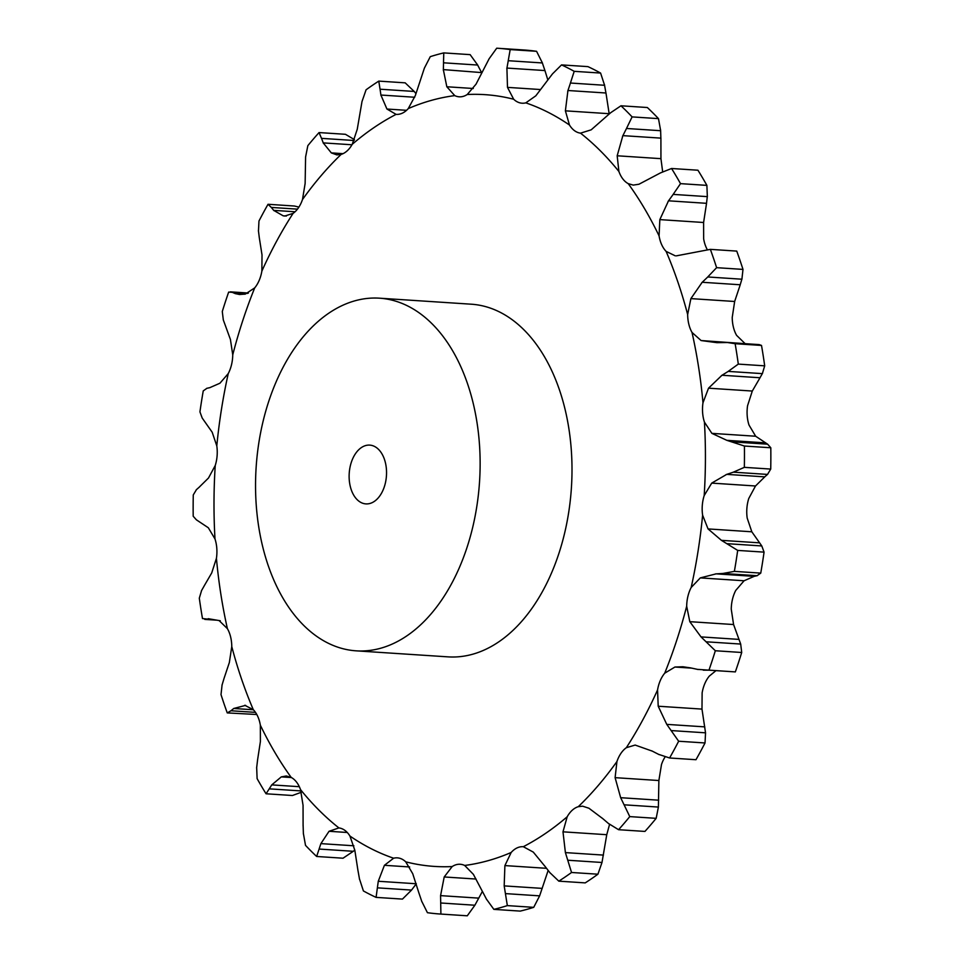 <?xml version="1.0" encoding="UTF-8"?>
<svg xmlns="http://www.w3.org/2000/svg" width="964" height="964" viewBox="0 0 964 964"><rect width="100%" height="100%" fill="white"/><g stroke="black" fill="none" stroke-linecap="round" stroke-linejoin="round"><path stroke-width="1.45" d="M209.827 387.649L219.925 383.226L228.251 373.586A28.896 18.304 -86.2 0 0 231.517 364.741A28.896 18.304 -86.2 0 0 232.746 354.86L230.42 339.461L223.311 319.94L222.286 311.517A433.836 274.776 -86.2 0 1 228.661 292.092L247.64 293.381M232.107 292.261L235.433 293.683M244.736 294.201L235.132 293.574L239.518 294.502L245.302 294.092L254.713 287.875A28.896 18.304 -86.2 0 0 259.183 280.391A28.896 18.304 -86.2 0 0 261.871 271.113L262.015 254.906L259.208 237.132M295.044 211.767L273.68 210.369L283.163 215.803L284.766 216.044L293.092 213.369A28.896 18.304 -86.2 0 0 298.515 207.682A28.896 18.304 -86.2 0 0 302.491 199.536L305.13 183.473L305.6 156.939L307.841 145.66A433.836 274.776 -86.2 0 1 319.06 132.574L321.506 138.358L354.077 140.503M351.981 144.769L323.217 142.889L331.315 152.89L336.906 154.903L341.148 154.397A28.896 18.304 -86.2 0 0 347.197 150.818A28.896 18.304 -86.2 0 0 352.246 144.299L357.246 129.297L362.006 101.521L366.079 89.797A433.836 274.776 -86.2 0 1 378.792 81.109L380.045 89.206L414.207 91.447L405.181 82.844L378.792 81.109M414.713 97.256L380.888 95.038L386.938 109.028L396.096 114.367A28.896 18.304 -86.2 0 0 396.24 114.379A28.896 18.304 -86.2 0 0 402.434 113.125A28.896 18.304 -86.2 0 0 408.254 108.595L415.339 95.544L424.377 68.143L430.281 56.659A433.836 274.776 -86.2 0 1 443.765 52.9L443.512 62.805L477.674 65.046L470.143 54.635L443.765 52.9M481.602 72.589L443.332 69.601L446.826 86.76L454.755 95.617A28.896 18.304 -86.2 0 0 459.189 96.81A28.896 18.304 -86.2 0 0 460.997 96.786A28.896 18.304 -86.2 0 0 467.239 94.508L476.035 84.169L489.122 58.768L496.725 48.2A433.836 274.776 -86.2 0 1 497.219 48.236A433.836 274.776 -86.2 0 1 510.185 49.574L508.233 60.708L542.395 62.949L536.574 51.309A433.836 274.776 -86.2 0 0 523.597 49.959L497.219 48.236M547.853 80L544.949 70.565L506.907 68.07L507.486 87.375L513.679 99.244A28.896 18.304 -86.2 0 0 519.476 102.738A28.896 18.304 -86.2 0 0 522.066 103.208A28.896 18.304 -86.2 0 0 525.802 102.859L535.803 95.822L552.456 73.915L561.542 64.901L587.919 66.624A433.836 274.776 -86.2 0 1 600.596 73.059L604.585 85.278L570.423 83.025L574.207 71.324A433.836 274.776 -86.2 0 0 561.542 64.901M609.2 113.969L605.97 93.002L567.941 90.508L565.386 110.836L569.483 125.031A28.896 18.304 -86.2 0 0 574.484 130.658A28.896 18.304 -86.2 0 0 580.521 133.153L591.173 129.839L610.694 112.704L620.973 105.787L647.35 107.522A433.836 274.776 -86.2 0 1 652.965 112.969A433.836 274.776 -86.2 0 1 658.484 118.632L660.653 130.718L626.492 128.477L632.107 116.897A433.836 274.776 -86.2 0 0 626.588 111.234A433.836 274.776 -86.2 0 0 620.973 105.787M662.654 171.749L660.942 158.662L660.906 138.129L622.865 135.635L617.177 155.782L618.9 171.472A28.896 18.304 -86.2 0 0 622.828 178.906A28.896 18.304 -86.2 0 0 628.215 183.642L633.24 185.1L638.939 184.245L660.473 172.905L671.559 168.495L697.936 170.218A433.836 274.776 -86.2 0 1 706.889 185.377L707.335 196.632L673.161 194.391L680.512 183.642A433.836 274.776 -86.2 0 0 671.559 168.495M707.202 249.495A28.896 18.304 -86.2 0 1 706.263 247.615A28.896 18.304 -86.2 0 1 703.648 238.807L703.6 222.491L706.54 203.32L668.51 200.813L659.834 219.611L659.075 235.879A28.896 18.304 -86.2 0 0 661.69 244.687A28.896 18.304 -86.2 0 0 666.112 251.387L675.27 255.834M744.871 343.413L736.604 335.364A28.896 18.304 -86.2 0 1 733.387 327.097A28.896 18.304 -86.2 0 1 732.23 317.433L734.652 301.479L740.231 284.766L702.202 282.271L690.887 298.611L687.657 314.505A28.896 18.304 -86.2 0 0 688.814 324.169A28.896 18.304 -86.2 0 0 692.019 332.447L701.093 340.545L747.462 343.835M755.668 436.234L749.004 425.04A28.896 18.304 -86.2 0 1 747.196 415.677A28.896 18.304 -86.2 0 1 747.57 405.699L752.294 391.047L760.018 377.755L721.988 375.249L708.528 388.179L702.985 402.771A28.896 18.304 -86.2 0 0 702.623 412.749A28.896 18.304 -86.2 0 0 704.431 422.112L711.89 433.366L755.668 436.234L767.621 444.187L770.802 447.766A433.836 274.776 -86.2 0 1 770.73 469.07L767.525 474.421L733.363 472.167L744.341 467.347A433.836 274.776 -86.2 0 0 744.413 446.031L726.844 440.331L711.89 433.366M751.824 531.791L747.196 518.09A28.896 18.304 -86.2 0 1 746.895 508.185A28.896 18.304 -86.2 0 1 748.763 498.496L755.499 485.989L764.765 476.867L726.723 474.372L711.721 483.109L704.19 495.568A28.896 18.304 -86.2 0 0 702.31 505.257A28.896 18.304 -86.2 0 0 702.611 515.174L708.058 528.923L751.824 531.791L761.789 545.949L764.066 552.131A433.836 274.776 -86.2 0 1 760.753 573.11L757.077 575.701L722.916 573.46L734.375 571.375A433.836 274.776 -86.2 0 0 737.689 550.408L721.434 540.346L708.058 528.923M733.58 624.539L731.254 609.14A28.896 18.304 -86.2 0 1 732.483 599.259A28.896 18.304 -86.2 0 1 735.749 590.414L744.075 580.774L754.173 576.352L716.131 573.857L700.31 577.894L691.176 587.486A28.896 18.304 -86.2 0 0 687.91 596.33A28.896 18.304 -86.2 0 0 686.681 606.223L689.802 621.672L733.58 624.539L740.689 644.06L741.714 652.483A433.836 274.776 -86.2 0 1 735.339 671.908L697.478 669.378M690.839 667.932L682.91 666.763L674.933 667.028L664.714 673.197A28.896 18.304 -86.2 0 0 660.232 680.68A28.896 18.304 -86.2 0 0 657.556 689.959L658.207 706.226L666.763 724.374L678.656 741.232L705.033 742.967L705.54 732.821L671.378 730.579M652.291 751.137L635.156 745.064L626.335 747.703A28.896 18.304 -86.2 0 0 620.912 753.39A28.896 18.304 -86.2 0 0 616.936 761.536L615.104 777.659L620.659 797.698L629.769 816.604L656.159 818.34L658.4 807.061L624.238 804.82M602.741 818.617L588.92 808.23L582.605 806.181L578.279 806.687A28.896 18.304 -86.2 0 0 572.218 810.254A28.896 18.304 -86.2 0 0 567.181 816.773L562.988 831.824L565.398 852.598L571.544 872.48L597.921 874.203L601.994 862.479L567.832 860.237M545.082 866.467L533.285 852.104L523.319 846.705A28.896 18.304 -86.2 0 0 523.187 846.705A28.896 18.304 -86.2 0 0 516.993 847.946A28.896 18.304 -86.2 0 0 511.173 852.477L504.895 865.588L504.184 885.892L507.341 905.606L533.719 907.341L539.623 895.857L505.449 893.604M482.639 891.905L473.396 874.372L464.672 865.455A28.896 18.304 -86.2 0 0 460.226 864.274A28.896 18.304 -86.2 0 0 458.43 864.286A28.896 18.304 -86.2 0 0 452.176 866.564L444.199 876.963L440.572 895.628L440.897 914.065L467.275 915.8L474.878 905.232L440.717 902.991M419.051 893.435L412.749 873.758L405.736 861.828A28.896 18.304 -86.2 0 0 399.952 858.334A28.896 18.304 -86.2 0 0 397.349 857.864A28.896 18.304 -86.2 0 0 393.625 858.213L384.419 865.298L378.274 881.265L376.081 897.376L402.458 899.099L411.544 890.085L377.382 887.844M358.03 870.998L354.836 850.296L349.944 836.053A28.896 18.304 -86.2 0 0 344.943 830.414A28.896 18.304 -86.2 0 0 338.906 827.919L329.049 831.281L320.892 843.621L316.65 856.478L343.027 858.213L353.306 851.296L319.132 849.055M303.094 825.871L303.058 805.338L300.515 789.6A28.896 18.304 -86.2 0 0 296.599 782.166A28.896 18.304 -86.2 0 0 291.212 777.43L286.308 775.984L281.295 776.888L271.764 784.889L266.064 793.782L292.441 795.505L301.346 792.251M257.46 760.68L260.401 741.509L260.352 725.193A28.896 18.304 -86.2 0 0 257.737 716.385A28.896 18.304 -86.2 0 0 253.303 709.685L244.772 705.286M223.768 679.234L229.348 662.521L231.77 646.567A28.896 18.304 -86.2 0 0 230.613 636.903A28.896 18.304 -86.2 0 0 227.396 628.636L219.129 620.587M203.982 586.245L211.706 572.953L216.43 558.301A28.896 18.304 -86.2 0 0 216.804 548.323A28.896 18.304 -86.2 0 0 214.996 538.96L208.332 527.766L196.379 519.813L193.198 516.234A433.836 274.776 -86.2 0 1 193.27 494.93L196.475 489.579M199.235 487.133L208.501 478.011L215.237 465.504A28.896 18.304 -86.2 0 0 217.105 455.815A28.896 18.304 -86.2 0 0 216.804 445.91L212.176 432.209L202.211 418.051L199.934 411.869A433.836 274.776 -86.2 0 1 203.247 390.89L206.923 388.299M379.406 298.177L471.288 304.202A176.713 111.932 93.8 0 1 523.982 329.869A176.713 111.932 93.8 0 1 564.94 531.779A176.713 111.932 93.8 0 1 448.139 656.87L356.258 650.845A176.713 111.932 -86.2 0 0 473.071 525.754A176.713 111.932 -86.2 0 0 432.101 323.832A176.713 111.932 -86.2 0 0 379.406 298.177A176.713 111.932 -86.2 0 0 256.147 467.178A176.713 111.932 -86.2 0 0 356.258 650.845M715.577 670.968L709.287 676.126A28.896 18.304 -86.2 0 0 704.817 683.609A28.896 18.304 -86.2 0 0 702.129 692.887L701.985 709.094L658.207 706.226M665.112 756.897A28.896 18.304 -86.2 0 0 661.509 764.464L658.87 780.527L615.104 777.659M258.46 231.179L258.967 221.033A433.836 274.776 -86.2 0 1 268.028 204.284L271.306 207.429L297.442 209.14M258.412 230.589L259.304 237.722M271.089 207.14L273.945 210.67M206.657 388.359L210.152 387.576M321.361 137.912L323.422 143.335M196.222 489.833L199.548 486.892M379.985 88.628L380.997 95.617M214.827 619.876L202.488 618.563A433.836 274.776 -86.2 0 1 199.307 598.162L201.633 590.366M206.151 619.31L209.055 618.84M208.212 618.683L220.286 620.768M201.428 590.787L204.235 585.835M443.561 62.13L443.332 70.288M255.484 712.372L230.962 710.757L227.251 712.902A433.836 274.776 -86.2 0 1 221.009 694.598L222.094 684.789M230.962 710.757L233.746 708.48L245.627 705.371M221.961 685.356L223.961 678.68M508.389 59.973L506.799 68.806M266.064 793.782A433.836 274.776 -86.2 0 1 257.111 778.623L256.665 767.368M256.617 768.031L257.569 760.018M291.429 777.55L281.295 776.888M570.7 82.289L567.712 91.267M316.65 856.478A433.836 274.776 -86.2 0 1 305.516 845.368L303.347 833.282M338.207 827.847L338.906 827.919A386.709 244.94 -86.2 0 1 300.515 789.6M303.395 834.029L303.106 825.124M347.245 832.486L329.049 831.281M581.208 133.225L580.521 133.153A386.709 244.94 -86.2 0 1 600.355 150.818A386.709 244.94 -86.2 0 1 618.9 171.472M359.415 878.722L363.404 890.941A433.836 274.776 -86.2 0 0 376.081 897.376M359.572 879.505L357.921 870.227M626.877 127.754L622.527 136.358M409.664 866.961L384.419 865.298M421.605 901.051L427.426 912.691A433.836 274.776 -86.2 0 0 440.403 914.041A433.836 274.776 -86.2 0 0 440.897 914.065M421.895 901.81L418.822 892.676M673.655 193.752L668.064 201.464M476.047 879.048L444.199 876.963M486.326 898.954L493.857 909.365A433.836 274.776 -86.2 0 0 507.341 905.606M486.724 899.653L482.301 891.194M716.614 267.667L742.991 269.402L741.906 279.211L707.733 276.969L716.614 267.667A433.836 274.776 -86.2 0 0 710.36 249.363L676.294 255.858M708.323 276.439L701.672 282.801M546.455 868.311L504.895 865.588M549.793 872.553L558.819 881.156A433.836 274.776 -86.2 0 0 571.544 872.48M550.287 873.167L544.636 865.865M738.304 364.103L764.693 365.838L762.367 373.634L728.194 371.393L738.304 364.103A433.836 274.776 -86.2 0 0 735.134 343.702L727.471 342.521L716.903 342.666L701.093 340.545M728.844 371.007L721.397 375.647M609.573 824.377L606.754 834.704L562.988 831.824M608.332 823.401L618.563 829.703A433.836 274.776 -86.2 0 0 629.769 816.604M608.911 823.871L602.211 818.147M734.05 471.95L726.085 474.589M658.533 754.33L669.594 757.981A433.836 274.776 -86.2 0 0 678.656 741.232M659.183 754.655L651.688 750.811M723.627 573.423L715.481 573.905M703.262 670.161L708.962 670.173A433.836 274.776 -86.2 0 0 715.336 650.748L701.021 636.903L689.802 621.672M698.177 669.522L690.2 667.799M298.888 207.103L294.406 206.019L268.028 204.284M354.427 139.623L345.437 134.297L319.06 132.574M415.858 93.52L414.207 91.447M481.699 72.806L477.276 64.347M256.798 714.505L227.251 712.902M545.178 71.324L542.105 62.19M606.079 93.773L604.428 84.495M354.8 850.031L353.306 851.296M416.303 883.759L411.544 890.085M660.894 138.876L660.605 129.971M482.398 891.411L474.878 905.232M440.403 914.041L466.781 915.764A433.836 274.776 -86.2 0 0 467.275 915.8M706.431 203.982L707.383 195.969M548.142 870.48L539.623 895.857M493.857 909.365L520.235 911.101A433.836 274.776 -86.2 0 0 533.719 907.341M742.991 269.402A433.836 274.776 -86.2 0 0 736.749 251.098L710.36 249.363M740.039 285.32L742.039 278.644M606.754 834.704L601.994 862.479M558.819 881.156L585.208 882.891A433.836 274.776 -86.2 0 0 597.921 874.203M727.471 342.521L759.21 344.606L761.512 345.437A433.836 274.776 -86.2 0 1 764.693 365.838M759.765 378.165L762.572 373.213M658.87 780.527L658.4 807.061M618.563 829.703L644.94 831.426A433.836 274.776 -86.2 0 0 656.159 818.34M764.452 477.108L767.778 474.168M701.985 709.094L705.54 732.821M669.594 757.981L695.972 759.716A433.836 274.776 -86.2 0 0 705.033 742.967M753.848 576.424L757.343 575.641M253.387 709.769L233.746 708.48M510.185 49.574L536.574 51.309M299.322 786.696L271.764 784.889M300.961 790.926L269.366 788.853M574.207 71.324L600.596 73.059M353.872 845.789L320.892 843.621M416.062 883.747L378.274 881.265M632.107 116.897L658.484 118.632M478.614 898.123L440.572 895.628M680.512 183.642L706.889 185.377M542.214 888.386L504.184 885.892M603.428 855.092L565.398 852.598M735.134 343.702L761.512 345.437M764.874 442.825L726.844 440.331M658.701 800.192L620.659 797.698M744.413 446.031L770.802 447.766M744.341 467.347L770.73 469.07M767.621 444.187L733.459 441.946M759.475 542.84L721.434 540.346M704.792 726.868L666.763 724.374M737.689 550.408L764.066 552.131M734.375 571.375L760.753 573.11M761.789 545.949L727.627 543.708M739.051 639.397L701.021 636.903M715.336 650.748L741.714 652.483M708.962 670.173L735.339 671.908M740.689 644.06L706.528 641.819M378.539 449.393A29.45 18.653 -86.2 0 0 369.766 445.115A29.45 18.653 -86.2 0 0 349.221 473.288A29.45 18.653 -86.2 0 0 365.898 503.895A29.45 18.653 -86.2 0 0 385.371 483.048A29.45 18.653 -86.2 0 0 378.539 449.393M254.713 287.875A386.709 244.94 -86.2 0 0 232.746 354.86M293.092 213.369A386.709 244.94 -86.2 0 0 261.871 271.113M341.148 154.397A386.709 244.94 -86.2 0 0 302.491 199.536M396.096 114.367A386.709 244.94 -86.2 0 0 352.246 144.299M454.755 95.617A386.709 244.94 -86.2 0 0 408.254 108.595M513.679 99.244A386.709 244.94 -86.2 0 0 467.239 94.508M569.483 125.031A386.709 244.94 -86.2 0 0 525.802 102.859M659.075 235.879A386.709 244.94 -86.2 0 0 628.215 183.642M687.657 314.505A386.709 244.94 -86.2 0 0 666.112 251.387M702.985 402.771A386.709 244.94 -86.2 0 0 692.019 332.447M704.19 495.568A386.709 244.94 -86.2 0 0 704.431 422.112M691.176 587.486A386.709 244.94 -86.2 0 0 702.611 515.174M664.714 673.197A386.709 244.94 -86.2 0 0 686.681 606.223M626.335 747.703A386.709 244.94 -86.2 0 0 657.556 689.959M578.279 806.687A386.709 244.94 -86.2 0 0 616.936 761.536M523.319 846.705A386.709 244.94 -86.2 0 0 567.181 816.773M464.672 865.455A386.709 244.94 -86.2 0 0 511.173 852.477M405.736 861.828A386.709 244.94 -86.2 0 0 452.176 866.564M349.944 836.053A386.709 244.94 -86.2 0 0 393.625 858.213M260.352 725.193A386.709 244.94 -86.2 0 0 291.212 777.43M231.77 646.567A386.709 244.94 -86.2 0 0 253.303 709.685M216.43 558.301A386.709 244.94 -86.2 0 0 227.396 628.636M215.237 465.504A386.709 244.94 -86.2 0 0 214.996 538.96M228.251 373.586A386.709 244.94 -86.2 0 0 216.804 445.91M286.416 216.02L283.163 215.803M343.027 153.662L331.315 152.89M406.555 110.318L386.938 109.028M473.3 88.495L446.826 86.76M540.25 89.519L507.486 87.375M609.164 113.704L565.386 110.836M660.942 158.662L617.177 155.782M703.6 222.491L659.834 219.611M734.652 301.479L690.887 298.611M752.294 391.047L708.528 388.179M755.499 485.989L711.721 483.109M744.075 580.774L700.31 577.894M691.73 668.136L674.933 667.028M230.372 291.851L248.423 293.032M204.79 619.394L216.538 620.165"/></g></svg>
